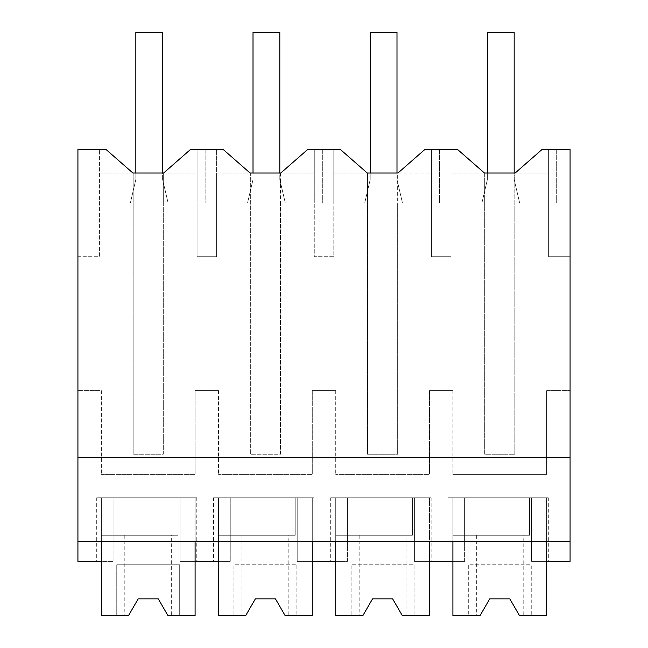 <?xml version="1.0" encoding="UTF-8"?>
<svg xmlns="http://www.w3.org/2000/svg" width="648" height="648" viewBox="0 0 648 648"><rect width="100%" height="100%" fill="white"/><g stroke="black" fill="none" stroke-linecap="round" stroke-linejoin="round"><path stroke-width="0.49" stroke-dasharray="3.24 2.43" d="M77.922 541.299L101.355 541.299L101.355 497.777L195.097 497.777L195.097 561.387L180.031 561.387L180.031 497.777L101.355 497.777L101.355 561.387L113.076 561.387L113.076 497.777L96.333 497.777L113.076 497.777L113.076 561.387L96.333 561.387L113.076 561.387L113.076 497.777L113.076 541.299L77.922 541.299L77.922 256.713L99.428 256.713L99.428 149.575L99.428 256.713L77.922 256.713L77.922 149.575L106.126 149.575L132.905 173.016L163.604 173.016L190.391 149.575L197.089 149.575L197.089 202.946L163.296 202.946L163.296 173.016L197.081 173.016L197.081 256.713L216.61 256.713L216.61 173.016L250.347 173.016L250.347 454.248L280.479 454.248L280.479 173.016L314.264 173.016L314.264 256.713L333.793 256.713L333.793 173.016L367.521 173.016L367.521 454.248L397.653 454.248L397.653 173.016L431.447 173.016L431.447 256.713L450.976 256.713L450.976 173.016L484.704 173.016L484.704 454.248L514.836 454.248L514.836 173.016L548.629 173.016L548.629 256.713L570.078 256.713L570.078 561.387L531.579 561.387L531.579 541.299L77.922 541.299L77.922 561.387L113.076 561.387L113.076 541.299L531.579 541.299L531.579 497.777L531.579 561.387L548.321 561.387L531.579 561.387L531.579 497.777L548.321 497.777L531.579 497.777L531.579 561.387L546.645 561.387L546.645 497.777L452.903 497.777L546.645 497.777L546.645 541.299L570.078 541.299M163.296 173.016L163.296 454.248L133.164 454.248L163.296 454.248L163.296 202.946L99.428 202.946L205.141 202.946L197.089 202.946L197.089 149.575L223.301 149.575L250.088 173.016L280.786 173.016L307.573 149.575L340.484 149.575L367.27 173.016L397.969 173.016L424.756 149.575L457.666 149.575L484.453 173.016L515.152 173.016L541.939 149.575L570.078 149.575L570.078 256.713L548.629 256.713L548.629 149.575L548.629 202.946L556.689 202.946L514.836 202.946L514.836 454.248L484.704 454.248L484.704 173.016M77.922 457.601L570.078 457.601M163.604 173.016L197.081 173.016L197.081 202.946L197.081 149.575L205.141 149.575L197.089 149.575L197.081 256.713L216.61 256.713L216.61 149.575L216.61 202.946L322.323 202.946L280.479 202.946L280.479 454.248L250.347 454.248L250.347 173.016M133.164 173.016L133.164 454.248L133.164 173.016L99.428 173.016L132.905 173.016M546.645 390.639L570.078 390.639L546.645 390.639L546.645 474.336L452.903 474.336L546.645 474.336L546.645 390.639M452.903 390.639L452.903 474.336L452.903 390.639L441.183 390.639L452.903 390.639M429.462 390.639L441.183 390.639L429.462 390.639L429.462 474.336L335.721 474.336L429.462 474.336L429.462 390.639M335.721 390.639L335.721 474.336L335.721 390.639L324 390.639L335.721 390.639M312.279 390.639L324 390.639L312.279 390.639L312.279 474.336L218.538 474.336L312.279 474.336L312.279 390.639M218.538 390.639L218.538 474.336L218.538 390.639L206.817 390.639L218.538 390.639M195.097 390.639L206.817 390.639L195.097 390.639L195.097 474.336L101.355 474.336L195.097 474.336L195.097 390.639M101.355 390.639L101.355 474.336L101.355 390.639L77.922 390.639L101.355 390.639M101.355 541.299L546.645 541.299M514.836 173.016L514.836 202.946L450.976 202.946L450.976 149.575L450.976 256.713L431.447 256.713L431.447 149.575L439.506 149.575L431.447 149.575L431.447 202.946L439.506 202.946L397.653 202.946L397.653 454.248L367.521 454.248L367.521 173.016M280.786 173.016L314.264 173.016L314.264 202.946L314.272 149.575L322.323 149.575L314.272 149.575L314.272 202.946L314.264 149.575L314.264 256.713L333.793 256.713L333.793 149.575L333.793 202.946L333.793 173.016L367.27 173.016M205.141 149.575L205.141 202.946L205.141 149.575M280.479 173.016L280.479 202.946L216.61 202.946L216.61 173.016L250.088 173.016M515.152 173.016L548.629 173.016L548.629 202.946L450.976 202.946L450.976 173.016L484.453 173.016M397.969 173.016L431.447 173.016L431.447 202.946L333.793 202.946L397.653 202.946L397.653 173.016M464.616 541.299L464.616 497.777L447.881 497.777L464.616 497.777L464.616 541.299M335.721 541.299L335.721 497.777L429.462 497.777L429.462 561.387L414.396 561.387L464.616 561.387L464.616 497.777L464.616 561.387L447.881 561.387L464.616 561.387L452.903 561.387L452.903 497.777L452.903 535.24L529.57 535.24L529.57 497.777L546.645 497.777L546.645 561.387M414.396 561.387L414.396 497.777L431.139 497.777L414.396 497.777L414.396 561.387L414.396 497.777L335.721 497.777L335.721 535.24L412.387 535.24L412.387 497.777L429.462 497.777L414.396 497.777L414.396 561.387L431.139 561.387L414.396 561.387M347.433 541.299L347.433 497.777L330.699 497.777L347.433 497.777L347.433 541.299M218.538 541.299L218.538 497.777L312.279 497.777L312.279 561.387L297.213 561.387L347.433 561.387L347.433 497.777L347.433 561.387L330.699 561.387L347.433 561.387L335.721 561.387L335.721 497.777L429.462 497.777L429.462 541.299M297.213 561.387L297.213 497.777L313.956 497.777L297.213 497.777L297.213 561.387L297.213 497.777L218.538 497.777L218.538 535.24L295.204 535.24L295.204 497.777L312.279 497.777L297.213 497.777L297.213 561.387L313.956 561.387L297.213 561.387M230.251 541.299L230.251 497.777L213.516 497.777L230.251 497.777L230.251 541.299M195.097 541.299L195.097 497.777L180.031 497.777L196.773 497.777L180.031 497.777L180.031 561.387L180.031 497.777L180.031 561.387L230.251 561.387L230.251 497.777L230.251 561.387L213.516 561.387L230.251 561.387L218.538 561.387L218.538 497.777L312.279 497.777L312.279 541.299M452.903 541.299L452.903 497.777L546.645 497.777L546.645 615.6L519.485 615.6L509.814 598.857L489.726 598.857L509.814 598.857L519.485 615.6L523.195 615.6L519.485 615.6M556.689 149.575L556.689 202.946L556.689 149.575M548.629 149.575L548.629 202.946L548.629 149.575M439.506 149.575L439.506 202.946L439.506 149.575M431.447 149.575L431.447 202.946L431.447 149.575M322.323 149.575L322.323 202.946L322.323 149.575M135.837 173.016L135.837 179.512L130.369 202.946L168.091 202.946L130.369 202.946L135.837 179.512L135.837 32.4L162.624 32.4L162.624 179.512L168.091 202.946L162.624 179.512L168.091 202.946L130.369 202.946L135.837 179.512L135.837 32.4L162.624 32.4L162.624 179.512L168.091 202.946L130.369 202.946L135.837 179.512L135.837 32.4L162.624 32.4L162.624 173.016M253.02 173.016L253.02 179.512L247.552 202.946L285.274 202.946L247.552 202.946L253.02 179.512L253.02 32.4L279.806 32.4L279.806 179.512L285.274 202.946L279.806 179.512L285.274 202.946L247.552 202.946L253.02 179.512L253.02 32.4L279.806 32.4L279.806 179.512L285.274 202.946L247.552 202.946L253.02 179.512L253.02 32.4L279.806 32.4L279.806 173.016M370.202 173.016L370.202 179.512L364.735 202.946L402.457 202.946L364.735 202.946L370.202 179.512L370.202 32.4L396.989 32.4L396.989 179.512L402.457 202.946L396.989 179.512L402.457 202.946L364.735 202.946L370.202 179.512L370.202 32.4L396.989 32.4L396.989 179.512L402.457 202.946L364.735 202.946L370.202 179.512L370.202 32.4L396.989 32.4L396.989 173.016M487.385 173.016L487.385 179.512L481.918 202.946L519.639 202.946L481.918 202.946L487.385 179.512L487.385 32.4L514.172 32.4L514.172 179.512L519.639 202.946L514.172 179.512L519.639 202.946L481.918 202.946L487.385 179.512L487.385 32.4L514.172 32.4L514.172 179.512L519.639 202.946L481.918 202.946L487.385 179.512L487.385 32.4L514.172 32.4L514.172 173.016M101.355 561.387L101.355 535.24L178.022 535.24L178.022 497.777L195.097 497.777L195.097 561.387M128.515 615.6L138.186 598.857L128.515 615.6L101.355 615.6L101.355 497.777L101.355 535.24L178.022 535.24L178.022 497.777L101.355 497.777L195.097 497.777L195.097 615.6L167.937 615.6L158.274 598.857L138.186 598.857L158.274 598.857L167.937 615.6L171.647 615.6L167.937 615.6M171.647 535.24L124.805 535.24L171.647 535.24L171.647 615.6M179.698 615.6L179.698 564.74L116.753 564.74L179.698 564.74L179.698 615.6M116.753 615.6L116.753 564.74L116.753 615.6M124.805 535.24L124.805 615.6M218.538 561.387L218.538 535.24L295.204 535.24L295.204 497.777L218.538 497.777L218.538 615.6L233.936 615.6L233.936 564.74L296.881 564.74L296.881 615.6L285.12 615.6L275.457 598.857L255.369 598.857L275.457 598.857L285.12 615.6L288.83 615.6L285.12 615.6M312.279 561.387L312.279 497.777L312.279 615.6L296.881 615.6L296.881 564.74L233.936 564.74L233.936 615.6L245.697 615.6L241.988 615.6L245.697 615.6L255.369 598.857L245.705 615.592M288.83 535.24L241.988 535.24L288.83 535.24L288.83 615.6M241.988 535.24L241.988 615.6M335.721 561.387L335.721 535.24L412.387 535.24L412.387 497.777L335.721 497.777L335.721 615.6L351.119 615.6L351.119 564.74L414.064 564.74L414.064 615.6L402.303 615.6L392.631 598.857L372.543 598.857L392.631 598.857L402.303 615.6L406.013 615.6L402.303 615.6M429.462 561.387L429.462 497.777L429.462 615.6L414.064 615.6L414.064 564.74L351.119 564.74L351.119 615.6L362.88 615.6L359.17 615.6L362.88 615.6L372.535 598.874M406.013 535.24L359.17 535.24L406.013 535.24L406.013 615.6M362.88 615.6L372.543 598.857M359.17 535.24L359.17 615.6M452.903 561.387L452.903 535.24L529.57 535.24L529.57 497.777L452.903 497.777L452.903 615.6L468.302 615.6L468.302 564.74L531.247 564.74L531.247 615.6L531.247 564.74L468.302 564.74L468.302 615.6L480.063 615.6L476.353 615.6L480.063 615.6L489.726 598.857L480.071 615.592M523.195 535.24L476.353 535.24L523.195 535.24L523.195 615.6M476.353 535.24L476.353 615.6M96.333 497.777L96.333 561.387M548.321 497.777L548.321 561.387M447.881 497.777L447.881 561.387M431.139 497.777L431.139 561.387M330.699 497.777L330.699 561.387M313.956 497.777L313.956 561.387M213.516 497.777L213.516 561.387M196.773 497.777L196.773 561.387"/><path stroke-width="0.97" d="M77.922 541.299L77.922 149.575L106.126 149.575L132.905 173.016L163.604 173.016L190.391 149.575L223.301 149.575L250.088 173.016L280.786 173.016L307.573 149.575L340.484 149.575L367.27 173.016L397.969 173.016L424.756 149.575L457.666 149.575L484.453 173.016L515.152 173.016L541.939 149.575L570.078 149.575L570.078 541.299L77.922 541.299L77.922 561.387L101.355 561.387L101.355 541.299M77.922 457.601L570.078 457.601M101.355 561.387L101.355 615.6L128.515 615.6L138.186 598.857L158.274 598.857L167.937 615.6L195.097 615.6L195.097 561.387L218.538 561.387L218.538 615.6L245.697 615.6L255.369 598.857L275.457 598.857L285.12 615.6L312.279 615.6L312.279 561.387L335.721 561.387L335.721 615.6L362.88 615.6L372.543 598.857L392.631 598.857L402.303 615.6L429.462 615.6L429.462 561.387L452.903 561.387L452.903 615.6L480.063 615.6L489.726 598.857L509.814 598.857L519.485 615.6L546.645 615.6L546.645 561.387L570.078 561.387L570.078 541.299M452.903 561.387L452.903 541.299M429.462 561.387L429.462 541.299M546.645 561.387L546.645 541.299M195.097 561.387L195.097 541.299M218.538 561.387L218.538 541.299M312.279 561.387L312.279 541.299M335.721 561.387L335.721 541.299M135.837 173.016L135.837 32.4L162.624 32.4L162.624 173.016M253.02 173.016L253.02 32.4L279.806 32.4L279.806 173.016M370.202 173.016L370.202 32.4L396.989 32.4L396.989 173.016M487.385 173.016L487.385 32.4L514.172 32.4L514.172 173.016M167.937 615.6L158.274 598.857L138.186 598.857L128.515 615.6M285.12 615.6L275.457 598.857L255.369 598.857L245.697 615.6M402.303 615.6L392.631 598.857L372.543 598.857L362.88 615.6M519.485 615.6L509.814 598.857L489.726 598.857L480.063 615.6"/></g></svg>
